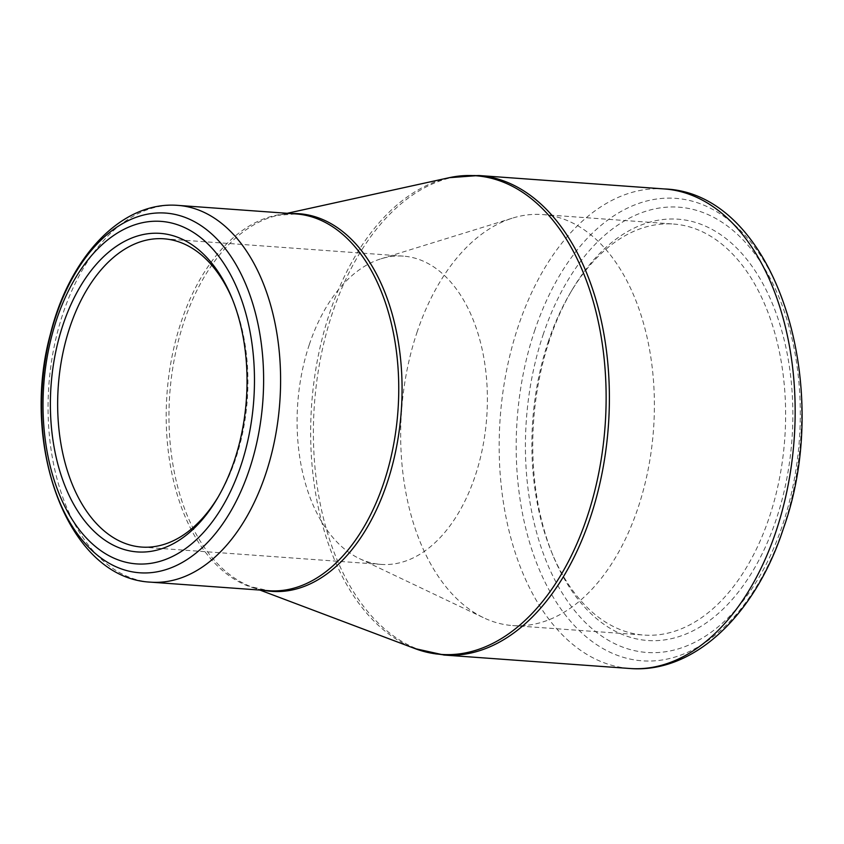 <?xml version="1.0" encoding="UTF-8"?>
<svg xmlns="http://www.w3.org/2000/svg" width="844" height="844" viewBox="0 0 844 844"><rect width="100%" height="100%" fill="white"/><g stroke="black" fill="none" stroke-linecap="round" stroke-linejoin="round"><path stroke-width="0.63" stroke-dasharray="4.22 3.17" d="M549.497 340.058A211.2 129.501 -85.9 0 0 552.947 555.415A211.2 129.501 -85.9 0 0 739.798 590.22A211.2 129.501 -85.9 0 0 762.09 282.244A211.2 129.501 -85.9 0 0 572.169 289.777A211.2 129.501 -85.9 0 0 549.497 340.058M543.051 334.952A223.217 136.865 94.1 0 1 781.122 302.679A223.217 136.865 94.1 0 1 664.26 651.927A223.217 136.865 94.1 0 1 543.051 334.952M218.174 496.968A154.536 94.76 -85.9 0 0 219.092 495.428A154.536 94.76 -85.9 0 0 235.687 458.64A154.536 94.76 -85.9 0 0 233.166 301.065A154.536 94.76 -85.9 0 0 232.469 299.409M309.315 344.574A154.536 94.76 94.1 0 1 381.077 258.781A154.536 94.76 94.1 0 1 403.39 256.133A154.536 94.76 94.1 0 1 486.745 417.105A154.536 94.76 94.1 0 1 381.077 564.404A154.536 94.76 94.1 0 1 359.375 558.57A154.536 94.76 94.1 0 1 309.315 344.574M416.968 332.462A206.052 126.336 94.1 0 1 512.646 218.079A206.052 126.336 94.1 0 1 542.397 214.545A206.052 126.336 94.1 0 1 653.53 429.185A206.052 126.336 94.1 0 1 512.646 625.573A206.052 126.336 94.1 0 1 483.717 617.797A206.052 126.336 94.1 0 1 416.968 332.462M548.199 341.957A206.052 126.336 94.1 0 1 570.322 292.9A206.052 126.336 94.1 0 1 673.628 224.05A206.052 126.336 94.1 0 1 784.762 438.68A206.052 126.336 94.1 0 1 643.877 635.068A206.052 126.336 94.1 0 1 551.565 552.06A206.052 126.336 94.1 0 1 548.199 341.957M534.537 331.017A231.805 142.13 94.1 0 1 728.963 220.178A231.805 142.13 94.1 0 1 783.274 528.122A231.805 142.13 94.1 0 1 588.838 638.971A231.805 142.13 94.1 0 1 534.537 331.017M444.06 655.039A240.392 147.394 94.1 0 1 314.401 404.635A240.392 147.394 94.1 0 1 478.77 175.51M664.544 188.961A240.392 147.394 -85.9 0 0 500.175 418.086A240.392 147.394 -85.9 0 0 629.835 668.49M263.982 590.357A189.32 116.082 94.1 0 1 251.322 586.812A189.32 116.082 94.1 0 1 183.929 322.06A189.32 116.082 94.1 0 1 278.214 215.273A189.32 116.082 94.1 0 1 291.254 213.585M449.135 177.704A239.949 147.13 -85.9 0 0 329.635 313.04A239.949 147.13 -85.9 0 0 415.048 648.614M150.696 582.16A188.877 115.807 94.1 0 1 62.994 313.472A188.877 115.807 94.1 0 1 177.968 205.387M287.203 213.3L278.214 215.273L296.096 213.943A188.877 115.807 -85.9 0 0 181.122 322.028A188.877 115.807 -85.9 0 0 268.825 590.716L251.322 586.812L259.941 590.072M141.613 547.07L381.077 564.404M163.926 238.799L403.39 256.133M359.375 558.57L483.717 617.797M381.077 258.781L512.646 218.079M512.646 625.573L643.877 635.068M542.397 214.545L673.628 224.05M233.166 301.065L231.783 297.71M219.092 495.428L217.246 498.551M551.565 552.06L552.947 555.415M570.322 292.9L572.169 289.777"/><path stroke-width="1.27" d="M56.59 319.644A171.712 105.289 94.1 0 1 239.717 294.82A171.712 105.289 94.1 0 1 149.831 563.476A171.712 105.289 94.1 0 1 56.59 319.644M234.389 460.539A159.685 97.915 94.1 0 1 217.246 498.551A159.685 97.915 94.1 0 1 73.65 504.248A159.685 97.915 94.1 0 1 90.498 271.388A159.685 97.915 94.1 0 1 231.783 297.71A159.685 97.915 94.1 0 1 234.389 460.539M232.469 299.409A154.536 94.76 -85.9 0 0 163.926 238.799A154.536 94.76 -85.9 0 0 69.862 327.24A154.536 94.76 -85.9 0 0 141.613 547.07A154.536 94.76 -85.9 0 0 218.174 496.968M259.941 590.072L415.048 648.614A239.949 147.13 -85.9 0 0 587.118 517.066A239.949 147.13 -85.9 0 0 583.552 273.277A239.949 147.13 -85.9 0 0 449.135 177.704L478.77 175.51A240.392 147.394 94.1 0 1 590.389 517.477A240.392 147.394 94.1 0 1 444.06 655.039L629.835 668.49A240.392 147.394 -85.9 0 0 776.163 530.918A240.392 147.394 -85.9 0 0 664.544 188.961C775.351 192.917 834.99 385.444 783.232 529.072C755.517 614.263 694.317 673.734 629.835 668.49M291.254 213.585A189.32 116.082 94.1 0 1 401.28 410.922A189.32 116.082 94.1 0 1 263.982 590.357M265.67 474.075A188.877 115.807 94.1 0 1 150.696 582.16L268.825 590.716A188.877 115.807 -85.9 0 0 397.967 410.68A188.877 115.807 -85.9 0 0 296.096 213.943L177.968 205.387A188.877 115.807 94.1 0 1 265.67 474.075M249.349 469.58A180.289 110.543 -85.9 0 0 207.107 230.064A180.289 110.543 -85.9 0 0 55.883 316.278A180.289 110.543 -85.9 0 0 98.126 555.795A180.289 110.543 -85.9 0 0 249.349 469.58M478.77 175.51L664.544 188.961M287.203 213.3L449.135 177.704M177.968 205.387C121.082 200.767 69.092 257.863 50.397 334.118C19.982 444.63 67.288 578.319 150.696 582.16M444.06 655.039L415.048 648.614"/></g></svg>

